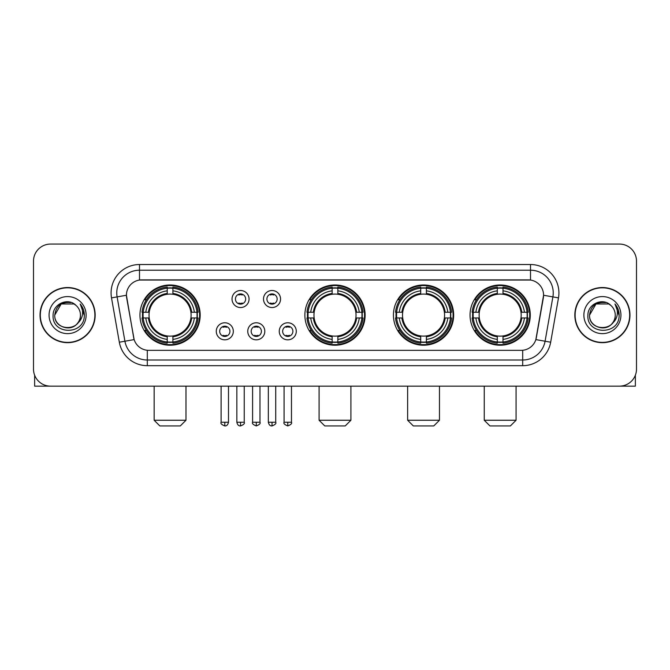 <?xml version="1.0" encoding="UTF-8"?>
<svg xmlns="http://www.w3.org/2000/svg" width="670" height="670" viewBox="0 0 670 670"><rect width="100%" height="100%" fill="white"/><g stroke="black" fill="none" stroke-linecap="round" stroke-linejoin="round"><path stroke-width="1" d="M304.875 315.109A30.125 30.125 0 0 0 335 345.226A30.125 30.125 0 0 0 365.125 315.109A30.125 30.125 0 0 0 335 284.984A30.125 30.125 0 0 0 304.875 315.109M393.424 315.109A30.125 30.125 0 0 0 423.549 345.226A30.125 30.125 0 0 0 453.665 315.109A30.125 30.125 0 0 0 423.549 284.984A30.125 30.125 0 0 0 393.424 315.109M470.038 315.109A30.125 30.125 0 0 0 500.155 345.226A30.125 30.125 0 0 0 530.28 315.109A30.125 30.125 0 0 0 500.155 284.984A30.125 30.125 0 0 0 470.038 315.109M139.946 315.109A30.125 30.125 0 0 0 170.071 345.226A30.125 30.125 0 0 0 200.188 315.109A30.125 30.125 0 0 0 170.071 284.984A30.125 30.125 0 0 0 139.946 315.109M233.328 331.307A8.526 8.526 0 0 1 224.802 339.832A8.526 8.526 0 0 1 216.276 331.307A8.526 8.526 0 0 1 224.802 322.781A8.526 8.526 0 0 1 233.328 331.307M219.685 331.307A5.117 5.117 0 0 0 224.802 336.424A5.117 5.117 0 0 0 229.919 331.307A5.117 5.117 0 0 0 224.802 326.19A5.117 5.117 0 0 0 219.685 331.307M264.809 331.307A8.526 8.526 0 0 1 256.283 339.832A8.526 8.526 0 0 1 247.758 331.307A8.526 8.526 0 0 1 256.283 322.781A8.526 8.526 0 0 1 264.809 331.307M251.175 331.307A5.117 5.117 0 0 0 256.283 336.424A5.117 5.117 0 0 0 261.401 331.307A5.117 5.117 0 0 0 256.283 326.19A5.117 5.117 0 0 0 251.175 331.307M296.299 331.307A8.526 8.526 0 0 1 287.773 339.832A8.526 8.526 0 0 1 279.248 331.307A8.526 8.526 0 0 1 287.773 322.781A8.526 8.526 0 0 1 296.299 331.307M282.656 331.307A5.117 5.117 0 0 0 287.773 336.424A5.117 5.117 0 0 0 292.891 331.307A5.117 5.117 0 0 0 287.773 326.19A5.117 5.117 0 0 0 282.656 331.307M249.064 299.021A8.526 8.526 0 0 1 240.547 307.547A8.526 8.526 0 0 1 232.021 299.021A8.526 8.526 0 0 1 240.547 290.504A8.526 8.526 0 0 1 249.064 299.021M235.43 299.021A5.117 5.117 0 0 0 240.547 304.138A5.117 5.117 0 0 0 245.655 299.021A5.117 5.117 0 0 0 240.547 293.912A5.117 5.117 0 0 0 235.43 299.021M280.554 299.021A8.526 8.526 0 0 1 272.028 307.547A8.526 8.526 0 0 1 263.503 299.021A8.526 8.526 0 0 1 272.028 290.504A8.526 8.526 0 0 1 280.554 299.021M266.911 299.021A5.117 5.117 0 0 0 272.028 304.138A5.117 5.117 0 0 0 277.146 299.021A5.117 5.117 0 0 0 272.028 293.912A5.117 5.117 0 0 0 266.911 299.021M119.327 342.211L111.513 297.882A28.416 28.416 0 0 1 139.494 264.524L530.506 264.524A28.416 28.416 0 0 1 558.487 297.882L550.673 342.211A28.416 28.416 0 0 1 522.692 365.686L147.308 365.686A28.416 28.416 0 0 1 119.327 342.211L134.142 339.598L126.655 297.882A15.343 15.343 0 0 1 141.764 279.876L528.236 279.876A15.343 15.343 0 0 1 543.345 297.882L536.327 337.663A15.343 15.343 0 0 1 521.218 350.343L148.782 350.343A15.343 15.343 0 0 1 133.673 337.663L126.421 295.252L117.108 296.894A22.73 22.73 0 0 1 139.494 270.211L530.506 270.211A22.73 22.73 0 0 1 552.892 296.894L545.079 341.223A22.73 22.73 0 0 1 522.692 360.008L147.308 360.008A22.73 22.73 0 0 1 124.921 341.223L117.108 296.894A22.73 22.73 0 0 1 116.764 292.941M142.651 317.949A27.562 27.562 0 0 1 142.651 312.27M472.744 317.949A27.562 27.562 0 0 1 472.744 312.27M396.129 317.949A27.562 27.562 0 0 1 396.129 312.27M307.58 317.949A27.562 27.562 0 0 1 307.58 312.27M40.032 315.109A27.562 27.562 0 0 0 67.603 342.672A27.562 27.562 0 0 0 95.165 315.109A27.562 27.562 0 0 0 67.603 287.547A27.562 27.562 0 0 0 40.032 315.109M574.835 315.109A27.562 27.562 0 0 0 602.397 342.672A27.562 27.562 0 0 0 629.968 315.109A27.562 27.562 0 0 0 602.397 287.547A27.562 27.562 0 0 0 574.835 315.109M139.494 264.524L139.494 280.043L530.506 280.043L530.506 264.524M126.421 295.219L126.588 292.941M521.218 350.343L148.782 350.343M558.487 297.882L543.579 295.252L535.858 339.598L550.673 342.211M536.327 337.663L536.235 338.149M133.766 338.149L133.673 337.663M636.5 261.116A17.052 17.052 0 0 0 619.448 244.064L50.552 244.064A17.052 17.052 0 0 0 33.5 261.116L33.5 369.103A17.052 17.052 0 0 0 50.552 386.146L619.448 386.146A17.052 17.052 0 0 0 636.5 369.103L636.5 261.116L636.5 369.103M33.5 261.116L33.5 369.103M619.448 244.064L50.552 244.064M50.552 386.146L619.448 386.146M94.88 315.109A27.277 27.277 0 0 0 67.603 287.832A27.277 27.277 0 0 0 40.317 315.109A27.277 27.277 0 0 0 67.603 342.387A27.277 27.277 0 0 0 94.88 315.109M74.018 303.987L76.012 305.403A12.847 12.847 0 0 1 80.442 315.109C81.229 331.675 53.968 331.675 54.756 315.109L61.179 303.987L74.018 303.987L76.012 305.403C68.131 297.145 52.955 303.946 53.098 315.109C51.657 334.933 83.8 335.452 84.32 316.072L84.353 315.109C84.303 310.897 82.904 307.195 80.149 304.012C82.243 307.446 82.98 311.148 82.36 315.109C81.757 318.476 80.124 321.231 77.444 323.359A12.847 12.847 0 0 0 80.442 315.109C81.229 331.675 53.968 331.675 54.756 315.109C56.004 305.88 61.297 301.718 70.635 302.631M77.444 323.359C70.626 332.58 54.086 326.684 54.756 315.109M49.069 315.109A18.526 18.526 0 0 0 67.603 333.635A18.526 18.526 0 0 0 86.129 315.109A18.526 18.526 0 0 0 67.603 296.584A18.526 18.526 0 0 0 49.069 315.109M80.274 304.155L84.345 315.595M34.639 375.225L34.639 386.146L100.567 386.146M629.683 315.109A27.277 27.277 0 0 0 602.397 287.832A27.277 27.277 0 0 0 575.12 315.109A27.277 27.277 0 0 0 602.397 342.387A27.277 27.277 0 0 0 629.683 315.109M610.814 305.403A12.847 12.847 0 0 1 615.244 315.109C616.031 331.675 588.771 331.675 589.558 315.109L595.982 303.987L608.821 303.987L610.814 305.403C602.933 297.145 587.757 303.946 587.9 315.109C586.451 334.933 618.603 335.452 619.122 316.072L619.147 315.109C619.105 310.897 617.698 307.195 614.943 304.012C617.045 307.446 617.782 311.148 617.162 315.109C616.559 318.476 614.918 321.231 612.246 323.359A12.847 12.847 0 0 0 615.244 315.109C616.031 331.675 588.771 331.675 589.558 315.109C590.806 305.88 596.099 301.718 605.437 302.631M612.246 323.359C605.42 332.58 588.888 326.684 589.558 315.109M583.871 315.109A18.526 18.526 0 0 0 602.397 333.635A18.526 18.526 0 0 0 620.931 315.109A18.526 18.526 0 0 0 602.397 296.584A18.526 18.526 0 0 0 583.871 315.109M615.068 304.155L619.147 315.595M180.297 425.936L159.837 425.936L154.159 420.249L185.984 420.249L180.297 425.936M190.908 317.949A21.03 21.03 0 0 0 172.91 294.272L172.91 294.272A21.03 21.03 0 0 0 149.234 317.949A21.03 21.03 0 0 0 190.908 317.949L191.746 317.949L190.908 317.949A21.03 21.03 0 0 1 172.91 335.946L172.91 339.38A24.438 24.438 0 0 0 194.342 317.949L198.119 317.949A28.19 28.19 0 0 1 172.91 343.157L172.91 342.01A27.051 27.051 0 0 0 196.972 317.949M143.221 317.949A26.993 26.993 0 0 1 143.221 312.27M172.91 288.259A26.993 26.993 0 0 0 167.232 288.259M196.913 312.27A26.993 26.993 0 0 1 196.913 317.949M198.119 312.27A28.19 28.19 0 0 0 172.91 287.062L172.91 288.209A27.051 27.051 0 0 1 196.972 312.27L198.119 312.27M142.023 317.949A28.19 28.19 0 0 0 167.232 343.157L167.232 342.01A27.051 27.051 0 0 1 143.171 317.949L142.023 317.949M196.972 312.27L194.342 312.27A24.438 24.438 0 0 0 172.91 290.839L172.91 288.209M172.91 342.01L172.91 339.38M143.171 317.949L145.8 317.949A24.438 24.438 0 0 0 167.232 339.38L167.232 342.01M172.91 290.839L172.91 293.435A21.859 21.859 0 0 1 191.746 312.27L194.342 312.27M194.342 317.949L191.746 317.949A21.859 21.859 0 0 1 172.91 336.784M167.232 339.38L167.232 335.946A21.03 21.03 0 0 1 149.234 317.949L145.8 317.949M190.908 312.27L191.746 312.27M172.91 341.951A26.993 26.993 0 0 1 167.232 341.951M167.232 287.062A28.19 28.19 0 0 0 142.023 312.27L143.171 312.27A27.051 27.051 0 0 1 167.232 288.209L167.232 287.062M167.232 288.209L167.232 290.839A24.438 24.438 0 0 0 145.8 312.27L143.171 312.27M167.232 294.239L167.232 290.839M145.8 312.27L148.397 312.27A21.859 21.859 0 0 1 167.232 293.435M167.232 335.946L167.232 336.784A21.859 21.859 0 0 1 148.397 317.949M146.42 299.766L144.812 299.766A29.555 29.555 0 0 1 199.627 315.109A29.555 29.555 0 0 1 144.812 330.452L146.42 330.452M345.226 425.936L324.774 425.936L319.088 420.249L350.913 420.249L345.226 425.936M355.837 317.949A21.03 21.03 0 0 0 337.839 294.272L337.839 294.272A21.03 21.03 0 0 0 314.163 317.949A21.03 21.03 0 0 0 355.837 317.949L356.675 317.949L355.837 317.949A21.03 21.03 0 0 1 337.839 335.946L337.839 339.38A24.438 24.438 0 0 0 359.271 317.949L363.048 317.949A28.19 28.19 0 0 1 337.839 343.157L337.839 342.01A27.051 27.051 0 0 0 361.901 317.949M308.158 317.949A26.993 26.993 0 0 1 308.158 312.27M337.839 288.259A26.993 26.993 0 0 0 332.161 288.259M361.842 312.27A26.993 26.993 0 0 1 361.842 317.949M363.048 312.27A28.19 28.19 0 0 0 337.839 287.062L337.839 288.209A27.051 27.051 0 0 1 361.901 312.27L363.048 312.27M306.952 317.949A28.19 28.19 0 0 0 332.161 343.157L332.161 342.01A27.051 27.051 0 0 1 308.099 317.949L306.952 317.949M361.901 312.27L359.271 312.27A24.438 24.438 0 0 0 337.839 290.839L337.839 288.209M337.839 342.01L337.839 339.38M308.099 317.949L310.729 317.949A24.438 24.438 0 0 0 332.161 339.38L332.161 342.01M337.839 290.839L337.839 293.435A21.859 21.859 0 0 1 356.675 312.27L359.271 312.27M359.271 317.949L356.675 317.949A21.859 21.859 0 0 1 337.839 336.784M332.161 339.38L332.161 335.946A21.03 21.03 0 0 1 314.163 317.949L310.729 317.949M355.837 312.27L356.675 312.27M337.839 341.951A26.993 26.993 0 0 1 332.161 341.951M332.161 287.062A28.19 28.19 0 0 0 306.952 312.27L308.099 312.27A27.051 27.051 0 0 1 332.161 288.209L332.161 287.062M332.161 288.209L332.161 290.839A24.438 24.438 0 0 0 310.729 312.27L308.099 312.27M332.161 294.239L332.161 290.839M310.729 312.27L313.326 312.27A21.859 21.859 0 0 1 332.161 293.435M332.161 335.946L332.161 336.784A21.859 21.859 0 0 1 313.326 317.949M311.357 299.766L309.741 299.766A29.555 29.555 0 0 1 364.555 315.109A29.555 29.555 0 0 1 309.741 330.452L311.357 330.452M433.775 425.936L413.315 425.936L407.636 420.249L439.461 420.249L433.775 425.936M444.378 317.949A21.03 21.03 0 0 0 426.388 294.272L426.388 294.272A21.03 21.03 0 0 0 402.712 317.949A21.03 21.03 0 0 0 444.378 317.949L445.223 317.949L444.378 317.949A21.03 21.03 0 0 1 426.388 335.946L426.388 339.38A24.438 24.438 0 0 0 447.82 317.949L451.588 317.949A28.19 28.19 0 0 1 426.388 343.157L426.388 342.01A27.051 27.051 0 0 0 450.449 317.949M396.699 317.949A26.993 26.993 0 0 1 396.699 312.27M426.388 288.259A26.993 26.993 0 0 0 420.701 288.259M450.391 312.27A26.993 26.993 0 0 1 450.391 317.949M451.588 312.27A28.19 28.19 0 0 0 426.388 287.062L426.388 288.209A27.051 27.051 0 0 1 450.449 312.27L451.588 312.27M395.501 317.949A28.19 28.19 0 0 0 420.701 343.157L420.701 342.01A27.051 27.051 0 0 1 396.64 317.949L395.501 317.949M450.449 312.27L447.82 312.27A24.438 24.438 0 0 0 426.388 290.839L426.388 288.209M426.388 342.01L426.388 339.38M396.64 317.949L399.27 317.949A24.438 24.438 0 0 0 420.701 339.38L420.701 342.01M426.388 290.839L426.388 293.435A21.859 21.859 0 0 1 445.223 312.27L447.82 312.27M447.82 317.949L445.223 317.949A21.859 21.859 0 0 1 426.388 336.784M420.701 339.38L420.701 335.946A21.03 21.03 0 0 1 402.712 317.949L399.27 317.949M444.378 312.27L445.223 312.27M426.388 341.951A26.993 26.993 0 0 1 420.701 341.951M420.701 287.062A28.19 28.19 0 0 0 395.501 312.27L396.64 312.27A27.051 27.051 0 0 1 420.701 288.209L420.701 287.062M420.701 288.209L420.701 290.839A24.438 24.438 0 0 0 399.27 312.27L396.64 312.27M420.701 294.239L420.701 290.839M399.27 312.27L401.874 312.27A21.859 21.859 0 0 1 420.701 293.435M420.701 335.946L420.701 336.784A21.859 21.859 0 0 1 401.874 317.949M399.898 299.766L398.29 299.766A29.555 29.555 0 0 1 453.096 315.109A29.555 29.555 0 0 1 398.29 330.452L399.898 330.452M510.389 425.936L489.929 425.936L484.243 420.249L516.067 420.249L510.389 425.936M520.992 317.949A21.03 21.03 0 0 0 503.003 294.272L503.003 294.272A21.03 21.03 0 0 0 479.318 317.949A21.03 21.03 0 0 0 520.992 317.949L521.83 317.949L520.992 317.949A21.03 21.03 0 0 1 503.003 335.946L503.003 339.38A24.438 24.438 0 0 0 524.426 317.949L528.203 317.949A28.19 28.19 0 0 1 503.003 343.157L503.003 342.01A27.051 27.051 0 0 0 527.064 317.949M473.313 317.949A26.993 26.993 0 0 1 473.313 312.27M503.003 288.259A26.993 26.993 0 0 0 497.316 288.259M527.005 312.27A26.993 26.993 0 0 1 527.005 317.949M528.203 312.27A28.19 28.19 0 0 0 503.003 287.062L503.003 288.209A27.051 27.051 0 0 1 527.064 312.27L528.203 312.27M472.116 317.949A28.19 28.19 0 0 0 497.316 343.157L497.316 342.01A27.051 27.051 0 0 1 473.255 317.949L472.116 317.949M527.064 312.27L524.426 312.27A24.438 24.438 0 0 0 503.003 290.839L503.003 288.209M503.003 342.01L503.003 339.38M473.255 317.949L475.884 317.949A24.438 24.438 0 0 0 497.316 339.38L497.316 342.01M503.003 290.839L503.003 293.435A21.859 21.859 0 0 1 521.83 312.27L524.426 312.27M524.426 317.949L521.83 317.949A21.859 21.859 0 0 1 503.003 336.784M497.316 339.38L497.316 335.946A21.03 21.03 0 0 1 479.318 317.949L475.884 317.949M520.992 312.27L521.83 312.27M503.003 341.951A26.993 26.993 0 0 1 497.316 341.951M497.316 287.062A28.19 28.19 0 0 0 472.116 312.27L473.255 312.27A27.051 27.051 0 0 1 497.316 288.209L497.316 287.062M497.316 288.209L497.316 290.839A24.438 24.438 0 0 0 475.884 312.27L473.255 312.27M497.316 294.239L497.316 290.839M475.884 312.27L478.481 312.27A21.859 21.859 0 0 1 497.316 293.435M497.316 335.946L497.316 336.784A21.859 21.859 0 0 1 478.481 317.949M476.512 299.766L474.896 299.766A29.555 29.555 0 0 1 529.71 315.109A29.555 29.555 0 0 1 474.896 330.452L476.512 330.452M238.838 303.845L238.838 303.041A4.363 4.363 0 0 0 242.247 303.041L242.247 303.845M242.247 294.205L242.247 295.009A4.363 4.363 0 0 0 238.838 295.009L238.838 294.205M270.32 303.845L270.32 303.041A4.363 4.363 0 0 0 273.737 303.041L273.737 303.845M273.737 294.205L273.737 295.009A4.363 4.363 0 0 0 270.32 295.009L270.32 294.205M223.093 336.131L223.093 335.318A4.363 4.363 0 0 0 226.502 335.318L226.502 336.131M226.502 326.483L226.502 327.295A4.363 4.363 0 0 0 223.093 327.295L223.093 326.483M254.583 336.131L254.583 335.318A4.363 4.363 0 0 0 257.992 335.318L257.992 336.131M257.992 326.483L257.992 327.295A4.363 4.363 0 0 0 254.583 327.295L254.583 326.483M286.065 336.131L286.065 335.318A4.363 4.363 0 0 0 289.474 335.318L289.474 336.131M289.474 326.483L289.474 327.295A4.363 4.363 0 0 0 286.065 327.295L286.065 326.483M635.361 375.225L635.361 386.146L569.433 386.146M522.692 350.276L522.692 365.686M147.308 365.686L147.308 350.276M111.513 297.882L117.108 296.894M167.232 342.211A27.252 27.252 0 0 0 172.91 342.211M197.173 317.949A27.252 27.252 0 0 0 197.173 312.27M172.91 288.008A27.252 27.252 0 0 0 167.232 288.008M332.161 342.211A27.252 27.252 0 0 0 337.839 342.211M362.102 317.949A27.252 27.252 0 0 0 362.102 312.27M337.839 288.008A27.252 27.252 0 0 0 332.161 288.008M420.701 342.211A27.252 27.252 0 0 0 426.388 342.211M450.65 317.949A27.252 27.252 0 0 0 450.65 312.27M426.388 288.008A27.252 27.252 0 0 0 420.701 288.008M497.316 342.211A27.252 27.252 0 0 0 503.003 342.211M527.256 317.949A27.252 27.252 0 0 0 527.256 312.27M503.003 288.008A27.252 27.252 0 0 0 497.316 288.008M240.547 422.242L236.845 422.242C237.49 424.872 238.729 426.103 240.547 425.936L240.547 422.242L244.24 422.242L244.24 386.146M272.028 422.242L268.335 422.242C268.98 424.872 270.211 426.103 272.028 425.936L272.028 422.242L275.722 422.242L275.722 386.146M224.802 422.242L221.108 422.242C220.355 423.423 221.586 424.654 224.802 425.936L224.802 422.242L228.495 422.242L228.495 386.146M256.283 422.242L252.59 422.242C251.845 423.423 253.076 424.654 256.283 425.936L256.283 422.242L259.977 422.242L259.977 386.146M287.773 422.242L284.08 422.242C283.326 423.423 284.557 424.654 287.773 425.936L287.773 422.242L291.467 422.242L291.467 386.146M185.984 386.146L185.984 420.249M154.159 386.146L154.159 420.249M350.913 386.146L350.913 420.249M319.088 386.146L319.088 420.249M439.461 386.146L439.461 420.249M407.636 386.146L407.636 420.249M516.067 386.146L516.067 420.249M484.243 386.146L484.243 420.249M236.845 422.242L236.845 386.146M244.24 422.242C244.986 423.423 243.754 424.654 240.547 425.936M268.335 422.242L268.335 386.146M275.722 422.242C276.476 423.423 275.244 424.654 272.028 425.936M221.108 422.242L221.108 386.146M228.495 422.242C227.85 424.872 226.619 426.103 224.802 425.936M252.59 422.242L252.59 386.146M259.977 422.242C260.731 423.423 259.499 424.654 256.283 425.936M284.08 422.242L284.08 386.146M291.467 422.242C292.212 423.423 290.981 424.654 287.773 425.936"/></g></svg>
